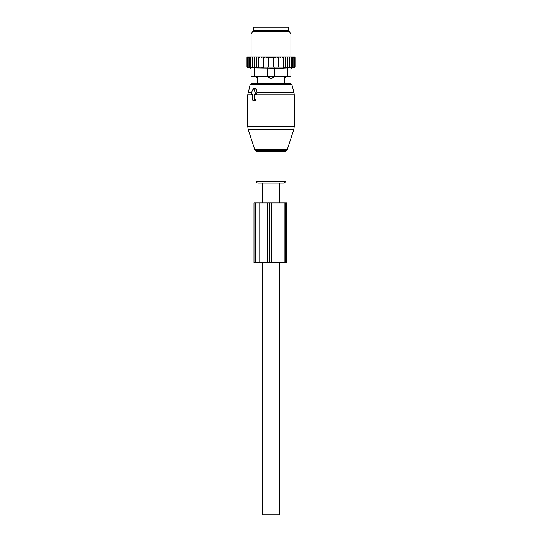 <?xml version="1.0" encoding="UTF-8"?>
<svg xmlns="http://www.w3.org/2000/svg" width="542" height="542" viewBox="0 0 542 542"><rect width="100%" height="100%" fill="white"/><g stroke="black" fill="none" stroke-linecap="round" stroke-linejoin="round"><path stroke-width="0.81" d="M251.779 94.132L252.226 94.132L252.226 99.443A0.664 0.467 -90 0 0 252.701 100.107L254.103 100.107A0.664 0.467 -90 0 0 254.577 99.443L256.027 99.443L256.027 94.437L257.104 92.953L256.176 88.895L255.404 88.305L253.317 88.834A0.664 0.467 -90 0 0 252.992 89.152L251.373 93.136A0.664 0.467 -90 0 0 251.779 94.132L251.691 94.118M253.317 88.834A0.664 0.467 -90 0 1 253.805 89.152L255.431 93.136A0.664 0.467 -90 0 1 255.025 94.132L254.577 94.132L254.577 99.443M274.726 183.06L257.755 183.06C256.42 182.579 255.858 182.017 256.068 181.38L285.932 181.38L284.245 183.06L274.726 183.06M286.366 76.544L284.191 76.876L284.604 83.515L290.288 83.515L251.712 83.515L250.113 84.742L247.769 94.775L247.769 126.598L294.231 126.598L293.744 129.673L248.256 129.673L247.769 126.598M253.663 100.345L255.296 100.399L256.027 99.443M254.577 94.132L256.027 94.437M286.366 76.876L284.577 78.421A2.656 1.911 -90 0 0 285.62 76.876L285.62 76.544M284.191 76.544L284.577 78.421M257.423 78.421L257.809 76.876L257.423 78.421A2.656 1.911 90 0 1 256.38 76.876L255.634 76.876L257.396 78.536L257.396 83.515M267.68 67.865L267.68 76.544L274.32 76.544L271.84 78.421L270.16 78.421L267.68 76.544L254.408 76.544L254.408 67.865L280.546 68.245L287.592 67.865L287.592 76.544L274.32 76.544L274.32 67.865M257.809 76.544L256.38 76.544M272.843 76.544L267.68 76.876M271.84 78.421A2.656 1.843 -90 0 0 272.843 76.876L274.32 76.876M288.419 30.42L253.581 30.42L253.581 27.1L288.419 27.1L288.419 30.42M256.352 56.964L255.207 56.964L254.232 57.628L254.232 67.093L256.352 67.472L256.352 56.964L257.477 56.964L256.352 57.628M255.207 56.964L254.266 56.964L254.232 57.628M284.523 56.964L285.648 56.964L285.648 57.628L284.523 56.964L283.364 56.964L283.364 57.628L282.009 56.964L280.966 56.964L280.966 57.628L279.225 56.964L278.486 56.964L278.486 57.628L275.993 56.978L275.993 57.628L273.493 57.242L273.493 57.628L268.507 57.628L268.507 57.242L266.007 57.628L266.007 56.978L263.514 57.628L263.514 67.337L261.034 67.093L261.034 56.964L259.991 56.964L258.636 57.628L258.636 67.438L256.352 67.093M263.514 67.093L283.364 67.093L283.364 67.438L285.648 67.093L285.648 67.472L287.768 67.093L287.694 67.479L295.227 67.093L295.227 57.628L294.563 56.964L285.648 56.964M246.949 57.452L247.45 56.964L246.773 57.628L246.773 67.093L248.25 67.479L246.935 67.093L246.935 57.628L247.45 56.964M247.531 56.964L246.935 57.628M254.266 56.964L247.674 56.964M259.991 56.964L257.477 56.964M261.034 56.964L262.775 56.964L261.034 57.628M278.486 56.964L262.775 56.964M279.225 56.964L280.966 56.964M282.009 56.964L283.364 56.964M286.793 56.964L287.768 57.628L287.734 56.964M287.768 67.093L287.768 57.628M289.665 67.093L289.665 57.628L288.764 56.964M289.53 56.964L289.665 57.628M291.318 67.093L291.318 57.628L290.431 56.964M291.081 56.964L291.318 57.628M292.7 67.093L292.7 57.628L291.833 56.964M292.362 56.964L292.7 57.628M293.791 67.093L293.791 57.628L292.958 56.964M293.364 56.964L293.791 57.628M294.584 67.093L294.584 57.628L293.791 56.964M294.069 56.964L294.584 57.628M295.065 67.093L295.065 57.628L294.326 56.964M294.469 56.964L295.065 57.628M294.55 56.964L295.051 57.452M246.935 67.093L248.548 67.479L247.416 67.093L247.416 57.628L247.931 56.964M248.209 56.964L247.416 57.628M248.636 56.964L248.209 57.628L249.042 56.964M249.638 56.964L249.3 57.628L250.167 56.964M250.919 56.964L250.682 57.628L251.569 56.964M252.47 56.964L252.335 57.628L253.236 56.964M258.636 56.964L258.636 57.628M258.636 67.093L261.034 67.093M263.514 56.964L263.514 57.628M266.007 67.093L266.007 57.628M268.507 67.093L268.507 57.628M273.493 67.093L273.493 57.628M275.993 67.093L275.993 57.628M278.486 67.093L278.486 57.628M254.408 76.544L251.088 76.544L251.088 67.865L254.408 67.865M290.912 67.865L290.912 76.544L290.912 67.865L287.592 67.865M279.902 31.748L289.57 31.748L290.912 34.071L251.088 34.071L252.43 31.748L279.902 31.748M290.912 76.544L287.592 76.544M294.828 67.194L290.912 68.245M285.648 67.472L285.648 57.628M283.364 67.093L283.364 57.628M280.966 67.093L280.966 57.628M254.232 67.093L254.306 67.479L252.335 67.093L252.335 57.628M247.416 67.093L249.151 67.479L248.209 67.093L250.038 67.479L249.3 67.093L251.203 67.479L250.682 67.093L252.633 67.479L252.335 67.093M250.682 67.093L250.682 57.628M249.3 67.093L249.3 57.628M248.209 67.093L248.209 57.628M285.343 202.972L253.988 202.972L253.988 262.707L286.508 262.707L286.508 202.972L285.343 202.972L285.343 262.707M262.206 202.972L262.206 183.06L279.794 183.06L279.794 202.972M279.794 262.707L279.794 514.9L262.206 514.9L262.206 262.707M287.26 149.619L286.623 150.263L255.377 150.263L254.74 149.619L287.26 149.619L293.744 129.673M294.231 126.598L294.231 94.775L256.027 94.775M286.623 150.263L285.932 151.204L256.068 151.204L256.068 181.38M294.231 94.775L293.893 92.201L256.894 92.201M293.893 92.201L291.887 84.742L250.113 84.742M251.752 92.201L248.107 92.201M253.805 89.152L256.176 88.895M255.431 93.136L257.104 92.953M255.025 94.132L256.285 94.444M252.226 94.775L247.769 94.775M254.103 100.107L255.296 100.399M252.701 100.107L253.886 100.399M270.16 78.421A2.656 1.843 90 0 1 269.157 76.876L269.157 76.544M286.596 31.748L286.596 31.084L255.404 31.084L255.404 31.748M255.539 202.972L255.539 262.707M259.767 202.972L259.767 262.707M267.274 202.972L267.274 262.707M269.516 202.972L269.516 262.707M271.298 202.972L271.298 262.707M284.171 202.972L284.171 262.707M254.74 149.619L248.256 129.673M255.377 150.263L256.068 151.204M285.932 151.204L285.932 181.38M291.887 84.742L290.288 83.515M252.613 100.094L253.771 100.385M255.404 31.084L254.74 30.42M286.596 31.084L287.26 30.42M290.912 56.964L290.912 34.071M251.088 56.964L251.088 34.071M251.088 68.245L246.773 67.093"/></g></svg>
